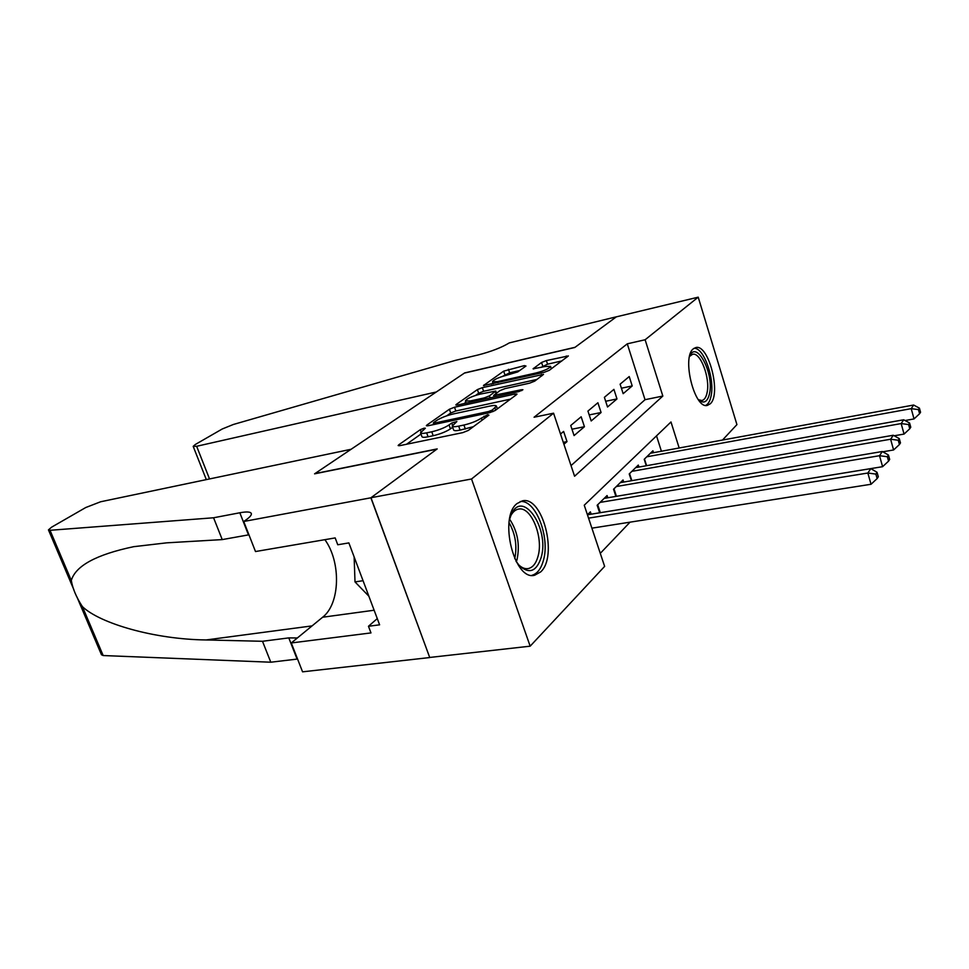 <?xml version="1.0" encoding="UTF-8"?>
<svg xmlns="http://www.w3.org/2000/svg" width="969" height="969" viewBox="0 0 969 969"><rect width="100%" height="100%" fill="white"/><g stroke="black" fill="none" stroke-linecap="round" stroke-linejoin="round"><path stroke-width="1.45" d="M424.047 428.201L420.328 429.667L398.719 444.844L398.138 445.558L400.015 445.607L462.77 432.634L468.342 430.418L488.921 415.144L487.77 414.684L481.375 418.123C476.954 421.018 471.152 423.32 463.933 425.04L458.688 426.13C454.812 426.917 452.656 426.881 452.232 426.033L456.871 421.551L451.724 423.017L449.047 424.943C444.565 427.826 438.8 430.115 431.774 431.786L426.663 432.852C422.968 433.591 420.921 433.567 420.534 432.755L425.367 428.213L424.047 428.201M710.229 403.819L707.443 405.369C694.603 409.669 681.461 357.27 693.344 348.816L695.79 347.568C708.654 343.668 721.566 394.322 710.229 403.819M540.617 571.952L534.622 575.247C514.212 581.23 498.441 517.313 517.058 503.541L522.327 500.876C542.688 495.438 558.277 556.569 540.617 571.952M525.973 366.04L524.386 365.616L503.674 371.139L483.47 385.565L544.299 372.278L549.302 370.315L568.367 355.938L546.371 360.577L541.55 362.467L533.083 368.826L545.038 366.512L550.549 366.367C549.447 368.438 544.711 370.618 536.341 372.895L497.606 381.616L492.482 381.738C493.669 379.654 498.369 377.486 506.593 375.245L517.773 371.902L525.973 366.04M243.728 521.479L370.873 497.8L436.862 449.156L314.574 473.841L351.093 449.277L100.619 501.772L85.732 507.538L51.648 527.148L48.45 529.898L50.025 530.297L213.58 517.773L239.827 512.771C246.853 511.475 250.692 511.765 251.359 513.631C251.637 515.205 249.578 517.494 245.181 520.498L243.728 521.479L255.489 551.543L335.165 537.916L337.757 544.772L348.876 542.906L379.606 624.823L368.474 626.265L370.982 632.914L291.269 642.968L302.558 671.832L429.739 657.551L370.994 497.715L437.189 448.913L314.913 473.611L464.43 373.077L574.787 347.483L616.332 316.851L698.213 297.168L736.924 424.604L722.511 440.047M370.994 497.715L471.54 478.989L553.565 413.194L574.581 476.239L662.832 396.055L645.124 339.756L698.213 297.168M571.032 465.58L645.027 399.7L627.282 343.825L534.076 417.227L553.565 413.194M627.282 343.825L645.124 339.756M454.522 407.234L449.398 409.245L426.881 425.064L426.348 425.718L428.237 425.73L489.781 412.637L495.159 410.505L516.562 394.613L516.986 394.044L514.89 394.056L454.522 407.234L455.83 410.989L450.718 413L446.733 415.822M456.326 404.388L477.402 389.586L482.344 387.648L543.524 374.373L534.706 381.144L529.607 383.155L505.055 388.593L499.992 390.592L493.657 395.425L521.431 389.744L522.909 389.732L518.996 391.549L457.743 404.969L455.842 404.981L456.326 404.388L456.581 405.139M563.922 444.25L567.01 441.61L563.619 431.435L560.518 434.039M581.158 416.767L570.741 425.488L574.072 435.578L584.44 426.723L581.158 416.767M597.897 402.753L587.941 411.086L591.187 420.97L601.083 412.515L597.897 402.753M613.91 389.368L604.39 397.326L607.527 407.004L616.987 398.925L613.91 389.368M623.164 393.668L632.212 385.928L629.22 376.553L620.112 384.172L623.164 393.668M600.283 553.347L630.056 522.158M661.403 451.239L656.522 435.856M591.151 514.188L590.387 511.874L587.42 514.757M599.654 512.807L597.158 505.261L607.078 495.559L607.805 497.763M615.896 496.394L613.547 489.248L623.043 479.982L623.721 482.065M631.425 480.721L629.22 473.938L638.305 465.072L638.934 467.058M646.287 465.738L644.215 459.294L652.912 450.803L653.506 452.693M429.861 657.442L530.164 646.178L471.54 478.989M679.172 447.993L670.984 421.975L584.246 505.212L604.632 566.38L530.164 646.178M645.027 399.7L662.832 396.055M567.01 441.61L563.28 442.336M584.44 426.723L571.964 429.206M601.083 412.515L589.2 414.926M616.987 398.925L605.673 401.275M632.212 385.928L621.408 388.218M420.534 432.755L421.927 436.656C422.314 437.479 424.361 437.516 428.056 436.789L426.663 432.852M452.656 427.256L450.428 428.879C445.946 431.774 440.192 434.064 433.167 435.723L428.056 436.789M452.232 426.033L453.625 429.994C454.049 430.854 456.205 430.89 460.081 430.127L458.688 426.13M473.344 426.699L460.081 430.127M420.994 434.039L406.544 444.25M510.445 399.155L455.83 410.989M433.676 422.557L434.645 423.029L488.546 411.522L492.3 410.032L496.419 406.108C495.946 405.284 493.742 405.272 489.805 406.096L453.238 413.969C446.43 415.616 440.847 417.821 436.474 420.582L433.676 422.557M464.018 403.588L465.847 402.292M475.658 395.352L478.662 393.232L477.402 389.586M537.056 379.412L483.592 391.294L478.662 393.232M480.103 394.129C471.576 396.442 466.67 398.719 465.386 400.96L470.522 400.924L484.318 397.896L489.418 395.885L495.765 391.064L480.103 394.129M561.972 360.904L547.57 364.187L540.847 367.469M519.687 370.533L509.646 372.823L502.475 376.384M492.955 383.118L491.513 384.136M591.889 528.166L871.034 484.27L867.836 473.029L870.816 468.621L587.432 514.793M588.546 518.149L867.836 473.029L875.867 474.083L877.139 478.577L878.314 476.784L877.042 472.303L875.867 474.083M870.816 468.621L877.042 472.303M877.139 478.577L871.034 484.27M509.428 519.844L511.099 514.951C522.109 488.025 549.859 528.323 541.211 557.345C536.56 571.528 529.316 574.351 519.481 565.787L515.968 561.172M518.5 564.673C521.758 567.81 524.992 569.118 528.214 568.585C532.805 567.543 536.075 563.437 538.037 556.267C543.718 536.983 530.915 505.842 518.403 509.125C515.338 509.73 512.795 511.947 510.76 515.75M531.884 575.344C537.298 573.793 541.174 568.718 543.488 560.094C550.21 536.862 535.494 499.314 520.171 501.542M354.133 556.909L355.005 581.909L368.862 596.189M363.048 580.697L355.005 581.909M689.625 356.192L689.783 355.865C696.735 339.913 714.129 373.586 709.562 393.462C707.612 401.869 703.991 404.061 698.697 400.052L698.54 399.906M698.407 399.725L701.883 400.512C704.402 399.906 706.135 397.278 707.091 392.602C710.362 378.213 700.478 351.856 692.556 354.279L689.577 356.41M705.723 405.393C708.303 404.134 710.095 400.96 711.101 395.873C714.916 378.782 703.845 347.471 694.07 348.259M213.58 517.773L222.228 539.6L166.741 542.834L133.661 546.686C96.379 554.547 75.594 565.799 71.306 580.467C72.687 588.704 76.394 597.425 82.426 606.642C100.098 623.527 154.507 639.358 206.143 639.952L262.502 641.284L288.798 637.893L297.35 637.977M262.502 641.284L270.799 662.215L297.556 659.041M248.936 534.803L222.228 539.6M82.426 606.642L103.174 655.541L270.799 662.215M370.873 497.8L429.739 657.551M324.881 539.672C341.185 562.02 340.24 603.723 322.629 617.229L291.269 642.968M103.174 655.541L101.466 654.741L76.781 596.613M377.268 618.61L368.474 626.265M196.659 446.285L193.182 446.358L195.363 444.456L222.264 428.976L233.359 424.483L455.418 360.371L478.274 354.933C491.271 351.541 501.615 347.532 509.306 342.893L616.405 316.802L575.017 347.314L464.684 372.908L436.304 391.985L196.659 446.285L209.534 478.952M599.75 512.783L882.602 466.683L879.513 455.709L882.335 451.506L604.22 498.369M600.077 502.402L879.513 455.709L887.338 456.726L888.573 461.123L889.675 459.427L888.452 455.042L887.338 456.726M882.335 451.506L888.452 455.042M888.573 461.123L882.602 466.683M882.82 451.784L893.6 449.967L890.608 439.236L893.297 435.251L620.293 482.659M616.345 486.523L890.608 439.236L898.227 440.241L899.426 444.529L900.48 442.918L899.293 438.63L898.227 440.241M893.297 435.251L899.293 438.63M899.426 444.529L893.6 449.967M894.23 435.771L904.065 434.076L901.158 423.574L903.714 419.771L635.676 467.639M631.897 471.334L901.158 423.574L908.595 424.555L909.758 428.758L910.763 427.22L909.6 423.029L908.595 424.555M903.714 419.771L909.6 423.029M909.758 428.758L904.065 434.076M905.07 420.522L914.033 418.923L911.211 408.652L913.646 405.03L650.393 453.262M646.783 456.799L911.211 408.652L918.467 409.608L919.593 413.727L920.55 412.261L919.436 408.155L918.467 409.608M913.646 405.03L919.436 408.155M919.593 413.727L914.033 418.923M421.031 431.641L420.328 429.667M484.706 418.269L483.991 416.185M452.487 425.185L451.724 423.017M433.167 435.723L431.774 431.786M450.428 428.879L449.047 424.943M465.338 429.037L463.933 425.04M482.09 420.207L481.375 418.123M399.046 445.752L398.719 444.844M515.375 395.497L514.89 394.056M427.172 425.9L426.881 425.064M450.718 413L449.398 409.245M435.081 424.277L434.645 423.029M488.994 412.806L488.546 411.522M492.87 411.68L492.3 410.032M495.692 410.105L494.989 408.046M483.592 391.294L482.344 387.648M541.889 375.815L541.429 374.409M496.067 396.575L495.668 395.4M521.734 390.628L521.431 389.744M470.922 402.074L470.522 400.924M484.718 399.058L484.318 397.896M490.108 397.884L489.418 395.885M495.983 393.487L495.341 391.621M497.981 382.682L497.606 381.616M536.705 373.986L536.341 372.895M533.677 368.983L533.459 368.341M542.749 366.076L541.55 362.467M547.57 364.187L546.371 360.577M566.732 357.367L566.284 356.011M484.125 385.71L483.894 385.032M504.873 374.688L503.674 371.139M509.646 372.823L508.446 369.274M524.81 366.863L524.386 365.616M509.609 519.178C517.555 531.157 520.05 544.566 517.083 559.392L516.344 561.754M514.745 558.689C517.325 545.935 515.423 533.895 509.028 522.57M288.798 637.893L297.095 659.102M248.488 534.876L239.827 512.771M50.025 530.297L71.306 580.467M206.143 639.952L312.079 625.889M374.131 610.228L322.629 617.229M600.32 512.686L597.691 504.74M616.429 496.31L613.983 488.824M631.849 480.648L629.559 473.611M646.602 465.689L644.47 459.04M534.622 575.247L533.919 575.344M433.846 424.543L433.313 423.017M497.363 408.87L496.419 406.108M494.19 396.987L493.657 395.425M466.137 403.128L465.386 400.96M496.467 393.135L495.765 391.064M493.173 383.772L492.482 381.738M551.361 368.789L550.549 366.367M48.523 530.055L73.85 589.709M206.324 479.619L193.219 446.43"/></g></svg>
